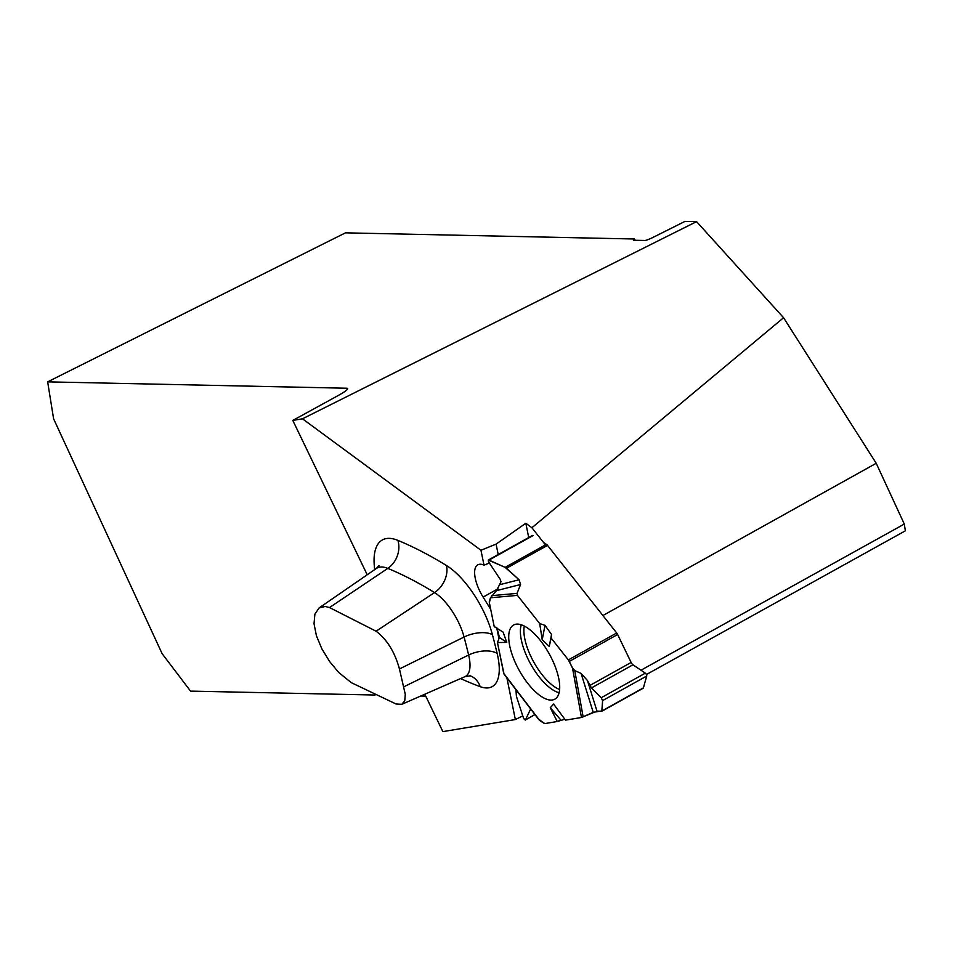 <?xml version="1.0" encoding="UTF-8"?>
<svg xmlns="http://www.w3.org/2000/svg" width="953" height="953" viewBox="0 0 953 953"><rect width="100%" height="100%" fill="white"/><g stroke="black" fill="none" stroke-linecap="round" stroke-linejoin="round"><path stroke-width="1.43" d="M367.215 574.766L292.797 420.416L302.482 418.808L480.967 550.25L483.993 565.141A27.542 11.126 60.9 0 0 477.775 564.819A27.542 11.126 60.9 0 0 483.111 597.102L497.99 588.811M506.889 677.869L515.359 719.563L442.859 731.618L424.824 694.237M496.811 628.218L498.943 638.724M490.7 609.324L483.111 597.102M646.42 674.521L905.35 530.821L904.302 524.055L876.224 463.289L783.58 317.73L696.572 221.62L302.482 418.808M696.572 221.62L685.004 221.382L652.734 237.523A6.885 0.846 155.2 0 1 644.895 240.466L633.638 240.227A6.885 0.846 155.2 0 1 633.364 240.132A6.885 0.846 155.2 0 1 634.531 239L635.115 240.263M292.797 420.416L338.363 395.435A22.038 2.716 -24.8 0 0 347.619 388.55A22.038 2.716 -24.8 0 0 346.737 388.228L47.65 381.855L345.462 232.842L634.531 239M528.724 537.528L525.818 523.257L531.905 527.736L545.45 544.89M489.389 563.068L483.993 565.141M498.205 554.527L496.084 544.115L480.967 550.25M525.818 523.257L496.084 544.115M876.224 463.289L602.904 615.531M783.58 317.73L531.905 527.736M640.976 670.209L904.302 524.055M425.729 696.119L420.761 696.012M375.041 695.035L190.54 691.116L162.105 653.651L53.606 418.832L47.65 381.855M515.359 719.563L522.768 715.87M351.276 682.646L396.043 703.993L401.821 704.315L404.739 700.753L405.299 694.463L399.45 668.958C394.804 652.043 387.013 639.463 376.078 631.208L329.524 607.549L325.187 606.477L319.064 607.966L314.883 614.185L314.025 623.774L316.432 635.782L321.864 648.85L329.607 661.501L338.625 672.377L351.276 682.646M564.819 719.241L557.231 721.516L544.878 723.577L539.636 720.408L503.72 673.39L497.454 642.548L499.443 637.438L506.782 642.417L497.454 642.548L504.042 674.14L497.454 642.548L499.443 637.438L497.001 628.003L494.214 626.621L489.377 602.772L490.461 597.781L496.489 590.646L500.98 581.783L500.242 579.364L488.508 561.746L488.972 560.114L505.138 567.357L519.075 579.769L520.588 584.499L517.014 593.397L517.431 595.387L539.684 623.572L544.985 625.335L551.525 634.46L551.168 638.129L568.369 659.917L572.527 668.089L574.766 670.626L581.08 673.39L587.441 680.537L591.444 687.935L601.212 697.727L602.594 700.598L602.093 710.867L593.231 712.344L581.08 673.39L574.766 670.626L572.527 668.089L574.766 670.626L581.08 673.39L587.441 680.537L591.444 687.935L601.212 697.727L645.336 673.152A1.858 0.75 60.9 0 1 646.718 676.022L643.406 687.852A3.443 1.394 -119.1 0 1 643.072 688.328L602.093 710.867L643.406 687.852M645.336 673.152L632.971 664.801A3.169 1.275 -119.1 0 1 631.136 662.466L617.627 634.507A3.443 1.394 -119.1 0 0 616.698 632.995L547.534 545.39L506.46 568.262L519.075 579.769L520.588 584.499L496.489 590.646L490.461 597.781L496.489 590.646L500.98 581.783L500.242 579.364L488.508 561.746L488.27 560.054L532.513 535.419M593.231 712.344L581.473 717.49L596.971 711.117L601.939 711.236M646.718 676.022L602.594 700.598L601.819 711.272L596.971 711.117L581.473 717.49L565.486 720.146L581.473 717.49L565.486 720.146L553.598 704.064L550.286 707.71L557.231 721.516L560.852 720.039L550.286 707.71M544.878 723.577L557.231 721.516L544.878 723.577A3.443 1.394 -119.1 0 1 543.949 723.279A3.443 1.394 -119.1 0 0 544.878 723.577M525.496 719.777L530.654 708.972L525.496 719.777L523.638 718.538L516.407 696.333L515.966 689.758L516.407 696.333L523.638 718.538L525.246 720.063L534.907 714.536M499.443 637.438L497.109 628.408L499.443 637.438L497.454 642.548M542.233 639.785L539.684 623.572L544.985 625.335L551.525 634.46L549.238 646.432L542.233 639.785L544.985 625.335L539.684 623.572L517.431 595.387L490.461 597.781L489.354 601.557A3.443 1.394 -119.1 0 0 489.377 602.772L494.214 626.621L503.089 632.113L506.782 642.417M539.636 720.408L543.949 723.279L538.505 718.919M520.588 584.499L517.014 593.397L517.431 595.387L517.014 593.397L520.588 584.499L519.075 579.769L505.138 567.357L546.45 544.342L543.46 542.364M544.985 625.335L551.525 634.46L551.168 638.129L568.369 659.917L551.168 638.129L549.238 646.432M617.627 634.507L569.31 661.418L572.527 668.089L569.31 661.418A3.443 1.394 -119.1 0 0 568.369 659.917L616.698 632.995M602.022 711.152L642.882 688.388A3.443 1.394 -119.1 0 0 643.072 688.328M533.096 535.538L488.972 560.114L505.138 567.357L488.27 560.054M547.534 545.39A3.443 1.394 -119.1 0 0 546.45 544.342M558.744 678.465A42.42 17.13 60.9 0 1 555.301 698.883A42.42 17.13 60.9 0 1 519.242 670.424A42.42 17.13 60.9 0 1 514.036 624.787A42.42 17.13 60.9 0 1 539.041 638.867A42.42 17.13 60.9 0 1 558.744 678.465M602.093 710.867L602.594 700.598L601.212 697.727L591.444 687.935L587.441 680.537L596.971 711.117M496.489 590.646L500.98 581.783L500.242 579.364L488.508 561.746L488.972 560.114M490.461 597.781L489.354 601.557A3.443 1.394 -119.1 0 0 489.377 602.772L494.214 626.621M539.684 623.572L517.431 595.387M551.525 634.46L551.168 638.129M560.852 720.039L557.231 721.516M569.31 661.418A3.443 1.394 -119.1 0 0 568.369 659.917M506.46 568.262L505.138 567.357M602.594 700.598L601.212 697.727M581.08 673.39L587.441 680.537M503.72 673.39L504.613 674.569M530.654 708.972L525.496 719.777L523.638 718.538L516.407 696.333L515.966 689.758M374.72 569.596A72.75 29.376 60.9 0 1 397.877 540.375A571.109 230.638 60.9 0 1 446.481 565.534A61.516 24.838 60.9 0 1 492.415 634.674A571.109 230.638 60.9 0 1 497.144 653.377A61.516 24.838 60.9 0 1 480.169 686.66A571.109 230.638 60.9 0 1 460.597 678.572M347.297 389.432L346.737 388.228M376.078 631.208L434.544 592.575A549.154 221.775 -119.1 0 0 387.8 568.381L329.524 607.549M397.877 540.375A22.038 17.964 112.4 0 1 387.8 568.381A50.807 20.513 -119.1 0 0 376.316 568.5L378.996 565.558L378.627 567.38M403.941 686.732L468.638 655.021A549.154 221.775 -119.1 0 0 464.075 637.033L399.45 668.958M492.415 634.674A22.038 10.769 165.2 0 0 464.075 637.033A39.561 15.975 -119.1 0 0 434.544 592.575A22.038 16.356 121.6 0 0 446.481 565.534M401.713 704.35L464.921 676.678A39.561 15.975 -119.1 0 0 468.638 655.021A22.038 11.424 -13.6 0 1 497.144 653.377M480.169 686.66A22.038 18.25 110.2 0 0 470.305 675.844M500.158 584.582L519.075 579.769M559.614 689.495A40.229 16.249 60.9 0 1 533.871 662.275A40.229 16.249 60.9 0 1 524.281 626.061M632.971 664.801L591.444 687.935M631.136 662.466L589.824 685.481M572.527 668.089L581.473 717.49M559.125 692.7A41.455 16.737 60.9 0 1 530.666 664.062A41.455 16.737 60.9 0 1 521.291 624.787M574.766 670.626L583.153 716.894M491.748 595.637L517.014 593.397M319.064 607.966L376.316 568.5M470.163 675.796L464.921 676.678M538.838 719.682L504.042 674.14M525.246 720.063L534.978 714.631"/></g></svg>

